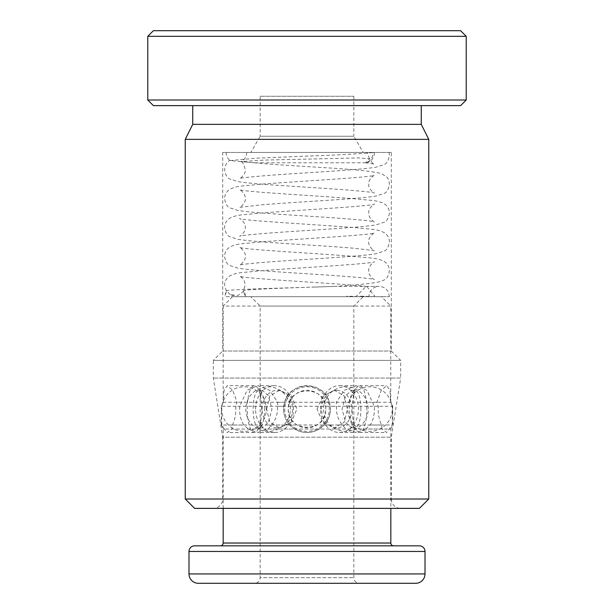 <?xml version="1.0" encoding="UTF-8"?>
<svg xmlns="http://www.w3.org/2000/svg" width="614" height="614" viewBox="0 0 614 614"><rect width="100%" height="100%" fill="white"/><g stroke="black" fill="none" stroke-linecap="round" stroke-linejoin="round"><path stroke-width="0.46" stroke-dasharray="3.07 2.3" d="M213.342 508.369L400.658 508.369A9.363 9.363 0 0 1 391.295 499.005L222.705 499.005L391.295 499.005L391.295 437.191L400.658 378.055L213.342 378.055L400.658 378.055L400.658 360.387L213.342 360.387L213.342 378.055L222.705 437.191L391.295 437.191L222.705 437.191L222.705 499.005A9.363 9.363 0 0 1 213.342 508.369L400.658 508.369M260.167 96.26L353.833 96.26L260.167 96.26L260.167 136.239L353.833 136.239L363.196 152.456L250.804 152.456L363.196 152.456M353.833 96.26L353.833 136.239L260.167 136.239L250.804 152.456M391.295 351.024L400.658 360.387L213.342 360.387L222.705 351.024L391.295 351.024L222.705 351.024L222.705 152.456L391.295 152.456L391.295 351.024M421.265 105.631L192.735 105.631L421.265 105.631M194.607 508.369L419.393 508.369M185.244 139.347L428.756 139.347M428.756 499.005L185.244 499.005M192.735 124.358L421.265 124.358M153.393 105.631L460.607 105.631M147.774 36.318L466.226 36.318M466.226 100.013L147.774 100.013M460.607 30.7L153.393 30.7M391.295 152.456L222.705 152.456M382.069 429.032L381.547 425.011C379.406 420.521 378.278 415.21 378.17 409.093L378.27 406.284L376.904 402.262L381.294 390.289L386.72 385.676L389.921 390.281L390.75 402.262L392.63 406.284L392.162 425.011L386.72 432.509L382.069 429.032L319.272 429.032C311.114 433.645 302.932 433.645 294.728 429.032L231.931 429.032L227.28 432.509L224.34 429.032L223.174 429.032L248.325 429.032L257.726 432.509L268.188 429.032L345.812 429.032L356.273 432.509L365.675 429.032L390.826 429.032L390.826 508.369M366.788 409.093A23.416 7.238 90 0 0 359.558 385.676A23.416 7.238 90 0 0 357.202 386.943A23.416 7.238 90 0 0 352.321 409.093A23.416 7.238 90 0 0 357.202 431.235A23.416 7.238 90 0 0 359.558 432.509A23.416 7.238 90 0 0 366.788 409.093M360.894 409.093A18.735 5.787 90 0 0 355.099 390.358A18.735 5.787 90 0 0 353.219 391.371A18.735 5.787 90 0 0 349.312 409.093A18.735 5.787 90 0 0 353.219 426.807A18.735 5.787 90 0 0 355.099 427.82A18.735 5.787 90 0 0 360.894 409.093M353.833 397.197L351.538 390.358L345.621 395.853L342.029 409.093L345.628 422.34L351.538 427.82L353.833 420.981L353.833 306.064L363.196 296.7L250.804 296.7L363.196 296.7M365.675 429.032L370.242 425.011C372.997 420.521 374.379 415.21 374.402 409.093L374.294 406.284L366.88 390.289L356.273 385.676L344.3 390.281L336.357 402.262L336.51 409.093C336.633 415.194 338.613 420.498 342.466 425.011L345.812 429.032M320.539 409.093A23.416 18.942 90 0 1 339.481 385.676A23.416 18.942 90 0 1 358.422 409.093A23.416 18.942 90 0 1 339.481 432.509A23.416 18.942 90 0 1 320.539 409.093M321.575 409.093A18.735 15.158 90 0 1 336.725 390.358A18.735 15.158 90 0 1 351.883 409.093A18.735 15.158 90 0 1 336.725 427.82A18.735 15.158 90 0 1 321.575 409.093M317.077 409.093L322.688 395.838L334.523 390.358L344.116 395.846L347.386 409.093L344.116 422.34L334.523 427.82L322.672 422.317L317.077 409.093M268.188 429.032L271.534 425.011C275.379 420.521 277.367 415.21 277.49 409.093L277.643 402.262L269.707 390.289L257.726 385.676L247.127 390.281L239.706 406.284L239.598 409.093C239.613 415.194 241.003 420.498 243.758 425.011L248.325 429.032M255.577 409.093A23.416 18.942 -90 0 1 274.519 385.676A23.416 18.942 -90 0 1 293.461 409.093A23.416 18.942 -90 0 1 274.519 432.509A23.416 18.942 -90 0 1 255.577 409.093M262.117 409.093A18.735 15.158 -90 0 1 277.275 390.358A18.735 15.158 -90 0 1 292.425 409.093A18.735 15.158 -90 0 1 277.275 427.82A18.735 15.158 -90 0 1 262.117 409.093M266.614 409.093L269.884 395.838L279.477 390.358L291.312 395.846L296.923 409.093L291.312 422.34L279.477 427.82L269.868 422.317L266.614 409.093M224.34 429.032L221.838 425.011L221.362 409.093L221.37 406.284L223.25 402.262L224.079 390.289L227.28 385.676L232.698 390.281L237.096 402.262L235.73 406.284L235.83 409.093C235.722 415.194 234.594 420.498 232.453 425.011L231.931 429.032M261.679 409.093A23.416 7.238 -90 0 0 256.798 386.943A23.416 7.238 -90 0 0 254.442 385.676A23.416 7.238 -90 0 0 247.212 409.093A23.416 7.238 -90 0 0 254.442 432.509A23.416 7.238 -90 0 0 256.798 431.235A23.416 7.238 -90 0 0 261.679 409.093M264.688 409.093A18.735 5.787 -90 0 0 260.781 391.371A18.735 5.787 -90 0 0 258.901 390.358A18.735 5.787 -90 0 0 253.106 409.093A18.735 5.787 -90 0 0 258.901 427.82A18.735 5.787 -90 0 0 260.781 426.807A18.735 5.787 -90 0 0 264.688 409.093M260.167 420.981L262.47 427.82L268.379 422.332L271.971 409.093L268.372 395.846L262.47 390.374L260.167 397.197L260.167 577.682L353.833 577.682L260.167 577.682A5.618 5.618 0 0 1 254.549 583.3L359.451 583.3A5.618 5.618 0 0 1 353.833 577.682L353.833 420.981M294.728 429.032L289.831 425.011C285.756 420.521 283.676 415.21 283.584 409.093L284.604 402.262C289.8 380.665 324.138 380.573 329.396 402.262L330.416 409.093A23.416 23.416 0 0 0 307 385.676A23.416 23.416 0 0 0 283.584 409.093A23.416 23.416 0 0 0 307 432.509A23.416 23.416 0 0 0 330.416 409.093C330.332 415.194 328.252 420.498 324.169 425.011L319.272 429.032M325.735 409.093A18.735 18.735 0 0 0 307 390.358A18.735 18.735 0 0 0 288.265 409.093C287.076 433.277 326.924 433.223 325.735 409.093C326.901 384.947 287.114 384.894 288.265 409.093A18.735 18.735 0 0 0 307 427.82A18.735 18.735 0 0 0 325.735 409.093M381.463 296.7L232.537 296.7L381.463 296.7L390.826 306.064L223.174 306.064L223.174 402.262L241.402 402.262M232.537 296.7L223.174 306.064L390.826 306.064L390.75 402.262M260.167 397.197L260.167 306.064L353.833 306.064L260.167 306.064L250.804 296.7M220.365 545.838L393.635 545.838L220.365 545.838M223.174 508.369L223.174 429.032L221.301 425.011L243.758 425.011M372.598 402.262L390.826 402.262L392.699 406.284L392.699 425.011L390.826 429.032L389.66 429.032M223.25 402.262L221.301 406.284L239.706 406.284M284.604 402.262L237.096 402.262M376.904 402.262L329.396 402.262M374.294 406.284L392.63 406.284M370.242 425.011L392.162 425.011M381.547 425.011L324.169 425.011M378.27 406.284L330.248 406.284M277.643 402.262L336.357 402.262M271.534 425.011L342.466 425.011M277.321 406.284L336.679 406.284M221.838 425.011L221.301 425.011L221.37 406.284M289.831 425.011L232.453 425.011M283.752 406.284L235.73 406.284M359.451 583.3L254.549 583.3M198.353 583.3L415.647 583.3M353.833 545.838L260.167 545.838M373.281 152.456L374.548 152.456A10.3 8.427 -83.7 0 1 374.555 152.479L373.281 152.456C372.667 158.297 369.981 161.72 365.207 162.741L365.791 162.779L369.428 158.796L358.576 157.921L263.444 160.116L241.233 161.589L254.173 162.779L230.081 160.584L257.143 158.136L313.931 155.826C339.642 154.943 359.842 153.815 374.548 152.456A10.3 8.427 -83.7 0 1 365.207 162.741M312.204 152.456L246.736 152.456L312.204 152.456M374.555 296.7L360.019 296.14L359.996 296.7L239.161 296.7L346.818 296.7L346.787 296.117L356.036 296.524L366.105 286.4L366.796 286.439L374.563 295.925L374.555 296.7L389.422 296.7L225.039 296.7A10.3 10.246 -90 0 1 226.643 291.159L224.578 296.7M230.181 294.567L226.643 291.159C220.771 289.785 266.031 288.519 313.547 287.099L335.014 286.408L312.902 287.099C273.698 288.403 237.687 289.716 243.919 291.159L243.405 290.913L245.186 296.7L368.814 296.7L236.513 296.7L230.181 294.567L237.725 295.641L243.919 291.159A10.3 10.246 -90 0 1 245.531 296.7L245.186 296.7M366.796 286.431C335.344 283.138 244.733 278.787 239.475 276.246C240.381 277.06 244.265 277.252 245.186 285.111L243.405 290.913M313.547 287.099L335.014 286.408L312.902 287.099M360.019 296.14A10.3 6.631 -90 0 1 360.034 296.7L372.376 296.7M346.772 296.7A10.3 6.631 -90 0 1 346.787 296.117M245.531 296.7L225.039 296.7M390.826 543.029L223.174 543.029M188.989 551.456L425.011 551.456M425.011 573.936L188.989 573.936M315.074 388.309A22.288 22.288 0 0 0 286.224 401.019A22.288 22.288 0 0 0 298.926 429.869A22.288 22.288 0 0 0 327.285 418.326A22.288 22.288 0 0 0 315.074 388.309M287.836 419.462A22.288 22.288 0 0 0 278.472 389.36A22.288 22.288 0 0 0 248.371 398.716A22.288 22.288 0 0 0 263.49 430.898A22.288 22.288 0 0 0 287.836 419.462M359.558 385.676L386.72 385.676M353.219 391.371L357.202 386.943M351.538 390.358L355.099 390.358M339.481 385.676L356.273 385.676M334.523 390.358L336.725 390.358M274.519 385.676L257.726 385.676M279.477 390.358L277.275 390.358M254.442 385.676L227.28 385.676M260.781 391.371L256.798 386.943M262.47 390.358L258.901 390.358M262.47 427.82L258.901 427.82M260.781 426.807L256.798 431.235M254.442 432.509L227.28 432.509M279.477 427.82L277.275 427.82M274.519 432.509L257.726 432.509M334.523 427.82L336.725 427.82M339.481 432.509L356.273 432.509M351.538 427.82L355.099 427.82M353.219 426.807L357.202 431.235M359.558 432.509L386.72 432.509M255.938 427.958A22.288 22.288 0 0 0 262.93 397.22A22.288 22.288 0 0 0 232.192 390.228A22.288 22.288 0 0 0 226.397 422.685A22.288 22.288 0 0 0 255.938 427.958M365.207 397.956A22.288 22.288 0 0 0 324.299 403.559A22.288 22.288 0 0 0 357.033 428.403A22.288 22.288 0 0 0 365.207 397.956M392.177 407.558A22.288 22.288 0 0 0 368.362 386.858A22.288 22.288 0 0 0 347.701 410.62A22.288 22.288 0 0 0 371.47 431.327A22.288 22.288 0 0 0 392.177 407.558M226.129 152.479L226.129 152.456C226.205 155.787 227.518 158.489 230.081 160.584M365.791 162.779L254.288 162.779M246.736 152.479L246.736 152.456C246.59 156.532 244.756 159.571 241.233 161.589M369.428 158.796L367.264 152.456M389.422 296.7L388.639 292.755C386.743 288.718 383.573 286.6 379.122 286.393L335.167 286.393C357.647 284.942 372.713 283.338 380.373 281.58L384.118 279.961C386.774 279.055 388.547 275.962 389.422 270.69C389.345 267.067 387.764 264.097 384.686 261.779C377.134 257.611 371.501 258.371 357.793 256.744C321.375 253.636 244.103 249.698 239.475 247.396C239.567 246.613 246.298 252.201 245.186 256.261C246.321 260.144 239.729 265.839 239.575 265.079C241.141 264.504 248.102 263.69 260.451 262.638C296.171 259.545 360.142 256.729 376.397 253.628L384.111 251.118C386.774 250.22 388.539 247.127 389.422 241.839C389.345 238.217 387.764 235.246 384.686 232.929C377.134 228.761 371.501 229.521 357.793 227.894C321.375 224.785 244.103 220.848 239.475 218.553C239.567 217.763 246.298 223.35 245.186 227.418C246.321 231.301 239.729 236.989 239.575 236.229C241.141 235.653 248.102 234.84 260.451 233.788C296.171 230.695 360.142 227.886 376.397 224.778L384.111 222.268C386.774 221.37 388.539 218.277 389.422 212.989C389.345 209.366 387.764 206.396 384.686 204.078C377.134 199.911 371.501 200.671 357.793 199.051C321.375 195.943 244.103 191.998 239.475 189.703C239.567 188.92 246.298 194.5 245.186 198.568C246.321 202.451 239.729 208.146 239.575 207.378L260.451 204.938C296.171 201.852 360.142 199.036 376.397 195.927L384.111 193.425C386.774 192.52 388.539 189.427 389.422 184.146C388.931 180.332 387.987 177.922 386.59 176.901L381.317 173.539C372.498 171.329 354.585 169.441 327.569 167.883C301.842 166.194 271.05 164.537 253.897 162.725M226.359 291.005L224.578 285.111C224.655 281.488 226.236 278.518 229.314 276.2C236.866 272.033 242.499 272.793 256.207 271.165C292.625 268.057 369.897 264.12 374.525 261.825C374.433 261.034 367.702 266.622 368.814 270.69C367.679 274.565 374.271 280.26 374.425 279.5C372.859 278.925 365.898 278.111 353.549 277.06C317.829 273.967 253.858 271.158 237.603 268.049L229.889 265.54C227.226 264.642 225.461 261.549 224.578 256.261C224.655 252.638 226.236 249.668 229.314 247.35C236.866 243.182 242.499 243.942 256.207 242.323C292.625 239.214 369.897 235.269 374.525 232.975C374.433 232.192 367.702 237.772 368.814 241.839C367.679 245.723 374.271 251.418 374.425 250.65L353.549 248.209C317.829 245.124 253.858 242.307 237.603 239.199L229.889 236.697C227.226 235.791 225.461 232.698 224.578 227.418C224.655 223.795 226.236 220.825 229.314 218.507C236.866 214.34 242.499 215.1 256.207 213.472C292.625 210.364 369.897 206.427 374.525 204.124C374.433 203.341 367.702 208.929 368.814 212.989C367.679 216.872 374.271 222.567 374.425 221.807C372.859 221.232 365.898 220.418 353.549 219.367C317.829 216.274 253.858 213.457 237.603 210.356L229.889 207.847C227.226 206.949 225.461 203.856 224.578 198.568C224.655 194.945 226.236 191.975 229.314 189.657C236.866 185.489 242.499 186.249 256.207 184.622C292.625 181.514 369.897 177.576 374.525 175.282C374.433 174.491 367.702 180.079 368.814 184.146C367.679 188.03 374.271 193.717 374.425 192.957C372.859 192.382 365.898 191.568 353.549 190.517C317.829 187.423 253.858 184.614 237.603 181.506L229.889 178.996C227.226 178.098 225.461 175.005 224.578 169.717C225.277 164.621 227.126 161.474 230.15 160.277M365.361 162.756L374.425 164.107C373.466 164.268 371.823 162.541 369.498 158.926M241.187 161.781C242.722 162.027 244.057 164.675 245.186 169.717C246.321 173.601 239.729 179.296 239.575 178.536C241.141 177.96 248.102 177.147 260.451 176.095C296.171 173.002 360.142 170.185 376.397 167.085L384.111 164.575C386.774 163.677 388.539 160.584 389.422 155.296L389.038 152.456M366.105 286.393L379.122 286.393C374.594 286.608 371.401 288.78 369.544 292.901L368.814 296.7"/><path stroke-width="0.92" d="M460.607 105.631L153.393 105.631L147.774 100.013L466.226 100.013L460.607 105.631M147.774 36.318L153.393 30.7L460.607 30.7L466.226 36.318L147.774 36.318L147.774 100.013M419.393 508.369L194.607 508.369L185.244 499.005L428.756 499.005L419.393 508.369M466.226 36.318L466.226 100.013M192.735 105.631L192.735 124.358L185.244 139.347L185.244 499.005M421.265 105.631L421.265 124.358L192.735 124.358M421.265 124.358L428.756 139.347L185.244 139.347M428.756 139.347L428.756 499.005M223.174 508.369L223.174 543.029A2.809 2.809 0 0 1 220.365 545.838M390.826 508.369L390.826 543.029A2.809 2.809 0 0 0 393.635 545.838M425.011 551.456L188.989 551.456L188.989 573.936L425.011 573.936L425.011 551.456A5.618 5.618 0 0 0 419.393 545.838L353.833 545.838M188.989 551.456A5.618 5.618 0 0 1 194.607 545.838L419.393 545.838M188.989 573.936A9.363 9.363 0 0 0 198.353 583.3L415.647 583.3A9.363 9.363 0 0 0 425.011 573.936M260.167 545.838L194.607 545.838M223.174 543.029L390.826 543.029"/></g></svg>
